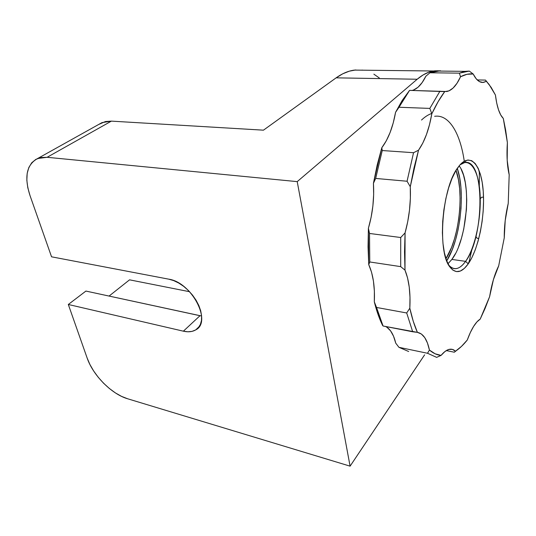<?xml version="1.0" encoding="UTF-8"?>
<svg xmlns="http://www.w3.org/2000/svg" width="536" height="536" viewBox="0 0 536 536"><rect width="100%" height="100%" fill="white"/><g stroke="black" fill="none" stroke-linecap="round" stroke-linejoin="round"><path stroke-width="0.8" d="M199.995 315.717L85.907 291.068L68.313 304.481L183.372 331.181L187.888 331.777L192.002 331.382L195.546 329.988L198.38 327.65L200.39 324.434L201.476 320.448L201.583 315.851L200.699 310.813L198.843 305.54L196.082 300.234L192.531 295.135L188.33 290.432L183.654 286.338L178.696 283.015L173.671 280.596L168.773 279.169L51.55 256.811L29.976 195.459L51.55 256.811L168.773 279.169C191.727 282.358 212.29 321.989 195.714 329.888C192.357 331.851 188.243 332.286 183.372 331.181L199.995 315.717L183.372 331.181L68.313 304.481L85.907 291.068L201.596 316.012M129.558 279.832L109.063 296.073L129.558 279.832L189.577 291.711L129.558 279.832M68.313 304.481L87.14 358.021L68.313 304.481M438.428 70.772L434.649 70.839L428.947 72.152L423.112 74.939L417.189 79.241L297.219 181.624L350.088 466.159L424.613 354.845L350.088 466.159L127.588 398.757L350.088 466.159L297.219 181.624L47.108 157.296L297.219 181.624L417.189 79.241C422.743 74.558 428.163 71.811 433.457 70.993L438.428 70.772M465.516 160.612L465.757 162.435L465.509 160.612M355.783 69.948L349.325 71.174L342.759 73.801L336.139 77.841L417.189 79.241L336.139 77.841L263.457 130.168L336.139 77.841C342.33 73.439 348.427 70.859 354.43 70.095L433.457 70.993M37.647 158.509L47.108 157.296L111.381 121.129L102.001 122.617L37.647 158.509C26.592 164.565 24.04 176.88 29.976 195.459L27.785 187.647L26.834 180.203L27.182 173.396L28.837 167.493L31.765 162.743L35.885 159.359L41.064 157.51L47.108 157.296L111.381 121.129L263.457 130.168L111.381 121.129L105.425 121.545L98.698 124.459M127.588 398.757L121.558 396.385L115.401 392.908L109.331 388.459L103.555 383.207L98.276 377.324L93.679 371.019L89.921 364.513L87.14 358.021C92.989 375.3 111.689 394.181 127.588 398.757M379.307 77.975L373.873 74.162M362.865 70.189L362.068 70.082M421.517 120.037C425.048 116.694 428.545 114.483 432.003 113.398M385.612 326.504C390.308 328.977 393.685 334.518 395.729 343.127L398.938 347.321L427.507 353.264L429.43 350.055C433.155 353.251 437.034 355.033 441.054 355.408L436.659 357.365L427.507 353.264L436.659 357.365L441.054 355.408C444.089 351.75 446.97 349.7 449.711 349.258C451.855 348.943 453.778 349.599 455.479 351.227C459.52 348.547 463.459 344.802 467.292 339.992C469.255 334.565 471.358 330.042 473.596 326.431C475.834 322.86 478.038 320.421 480.196 319.128L476.926 321.922L473.596 326.431L470.34 332.528L467.292 339.992L461.463 346.417L455.479 351.227L452.377 349.392L448.853 349.445L445.034 351.455L441.054 355.408L435.132 353.793L429.43 350.055L427.467 343.047L424.753 337.613L421.363 333.988L417.397 332.354L413.256 321.285L409.819 308.2L409.993 297.272L409.236 287.068L407.554 277.916L404.988 270.137L404.533 251.92L405.069 232.892L407.722 221.683L409.511 210.018L410.368 198.24L410.275 186.709L414.006 167.962L418.529 150.194L422.79 143.112L426.488 134.476L429.524 124.6L431.815 113.793L438.14 101.646L444.706 91.616L448.967 90.865L453.114 88.025L457.014 83.254L460.538 76.749L466.99 74.296L473.181 74.002L476.189 78.785L479.486 81.619L482.929 82.444L486.4 81.311L491.17 87.388L495.425 95.019L496.705 103.066L498.507 109.793L500.738 114.979L503.297 118.449L505.636 130.094L507.378 142.569L507.19 160.257L509.193 174.776L508.228 203.425L505.207 220.551L504.249 237.884L498.668 265.93L493.428 279.571L489.603 296.716L485.087 308.394L480.196 319.128L489.603 296.716C491.686 284.127 494.708 273.869 498.668 265.93L504.249 237.884C504.202 226.259 505.528 214.775 508.228 203.425L509.193 174.776C507.136 166.14 506.533 155.406 507.378 142.569L503.297 118.449C499.539 114.691 496.912 106.885 495.425 95.019L489.127 84.507L486.4 81.311L483.7 82.363C479.847 82.986 476.337 80.199 473.181 74.002L469.308 71.094L459.379 73.151L465.067 71.355L469.308 71.094L473.181 74.002C469.141 73.486 464.926 74.404 460.538 76.749C456.531 85.505 451.962 90.423 446.816 91.515L409.571 90.376L399.012 107.254L429.832 108.406L439.969 91.147L429.832 108.406L431.815 113.793C435.956 104.989 440.25 97.599 444.706 91.616L409.571 90.376L402.034 100.714L395.568 112.305L409.571 90.376L402.181 100.473L395.568 112.305L399.012 107.254L429.832 108.406L431.815 113.793C429.135 129.223 424.7 141.357 418.529 150.194L413.544 152.706L382.242 150.542L375.676 178.434L407.065 181.242L413.544 152.706L407.065 181.242L410.275 186.709L418.529 150.194L413.544 152.706L382.242 150.542L381.806 147.735L373.431 183.279L375.676 178.434L382.242 150.542L381.806 147.735L386.268 140.847L390.121 132.452L393.25 122.831L395.568 112.305C392.881 127.34 388.292 139.152 381.806 147.735L377.19 165.028L373.431 183.279L375.676 178.434L407.065 181.242L410.275 186.709C410.978 202.394 409.243 217.784 405.069 232.892L400.72 237.515L369.525 233.462L369.773 261.97L400.7 266.627L400.72 237.515L400.7 266.627L404.988 270.137L405.069 232.892L400.72 237.515L369.525 233.462L368.4 228.269L368.735 264.61L369.773 261.97L369.525 233.462L368.4 228.269L371.106 217.368L372.875 206.005L373.659 194.521L373.431 183.279C374.349 198.581 372.674 213.576 368.4 228.269L368.044 246.821L368.735 264.61L369.773 261.97L400.7 266.627L404.988 270.137C409.028 280.04 410.636 292.73 409.819 308.2L406.697 312.97L376.547 307.463L383.066 326.009L412.7 331.784L406.697 312.97L412.7 331.784L417.397 332.354C414.408 325.633 411.883 317.587 409.819 308.2L406.697 312.97L376.547 307.463L374.309 301.855C376.614 311.054 379.401 318.967 382.671 325.587L374.309 301.855L374.376 291.182L373.451 281.206L371.555 272.241L368.735 264.61C373.15 274.332 375.012 286.747 374.309 301.855L378.128 314.692L383.066 326.009L417.397 332.354C423.179 333.493 427.192 339.395 429.43 350.055L427.507 353.264L398.938 347.321L408.667 351.502L398.938 347.321L395.729 343.127L393.545 336.233L390.583 330.866L386.925 327.262M448.599 264.931C453.885 270.841 459.546 269.648 465.59 261.354L468.223 263.88C461.563 273.092 455.406 274.057 449.738 266.774C437.195 251.625 441.925 188.685 457.463 168.123L459.741 165.142L455.701 170.924L451.935 178.629L448.605 187.962L445.872 198.534L443.875 209.878L442.696 221.489L442.394 232.832L442.971 243.398L444.391 252.731L446.575 260.456L449.409 266.285L452.753 270.03L456.458 271.611L460.377 271.042L464.344 268.409L468.223 263.88L471.874 257.669L475.184 250.031L478.045 241.247L480.377 231.632L482.105 221.495L483.177 211.164L483.559 200.98L483.238 191.272L482.199 182.361L480.477 174.569L478.112 168.183L475.164 163.487L471.727 160.7L467.915 159.996L463.868 161.47L459.741 165.142C471.003 152.191 481.516 165.852 483.238 191.272C485.1 216.557 478.487 249.193 468.223 263.88L465.59 261.354C462.561 265.615 459.479 268.034 456.337 268.596C453.53 269.038 450.95 267.812 448.599 264.925M434.629 116.305C449.282 114.007 460.625 133.96 464.444 162.509L464.263 161.236M447.975 263.732L451.875 259.431L465.59 261.354L451.875 259.431C467.332 239.693 472.015 181.798 459.131 165.872M487.103 82.048L485.495 80.085L477.254 79.944L485.495 80.085L487.177 82.155M485.495 80.085L486.4 81.311L485.495 80.085M429.952 72.775L459.379 73.151L460.538 76.749L459.379 73.151L429.952 72.775L440.465 70.772L435.969 71.027L429.952 72.775L425.852 76.226L429.952 72.775M456.438 350.578L454.334 352.212L446.314 350.584L454.334 352.212L456.438 350.578M455.479 351.227L454.334 352.212L455.479 351.227M477.08 238.286L478.789 238.493L477.08 238.286L475.921 236.423L477.08 238.286M469.087 261.782L468.069 263.732L469.087 261.782L469.925 261.246L469.087 261.782L472.122 248.57M483.526 197.308L481.804 197.148L480.256 198.715L481.804 197.148L483.526 197.308M478.501 169.028L479.331 172.411L480.042 173.135L479.331 172.411L479.298 185.972M460.009 164.833L464.739 162.529C484.973 158.087 484.738 236.637 465.59 261.354C475.003 248.014 481.288 218.862 480.135 195.178C479.084 171.433 470.34 156.619 460.009 164.833M456.015 170.388C464.39 192.772 459.118 238.795 445.959 258.68L451.567 247.411L454.555 238.647L456.967 229.053L458.729 218.929L459.788 208.611L460.102 198.427L459.66 188.712L458.474 179.795L456.015 170.388M448.062 263.658L451.875 259.431L455.466 253.602M458.702 246.413L461.496 238.131L463.754 229.053L466.414 209.71L466.729 200.082L466.347 190.903L465.261 182.481L463.506 175.125L461.114 169.115M413.631 89.988L418.04 87.227L422.154 82.571L425.852 76.226C421.906 84.286 417.35 89.03 412.191 90.443M457.288 168.384L459.647 177.731L460.906 187.211L461.362 197.523L461.02 208.323L459.901 219.264L458.032 230.004L455.479 240.195L452.31 249.501L446.743 260.898C460.303 239.592 465.724 192.257 457.288 168.384M199.204 326.591L195.714 329.888M449.275 266.077L449.738 266.774M465.067 71.355L435.969 71.027M402.034 100.714L404.05 98.443M462.595 162.375L464.739 162.529M446.816 91.515L441.905 91.395M483.7 82.363L481.355 82.316"/></g></svg>

